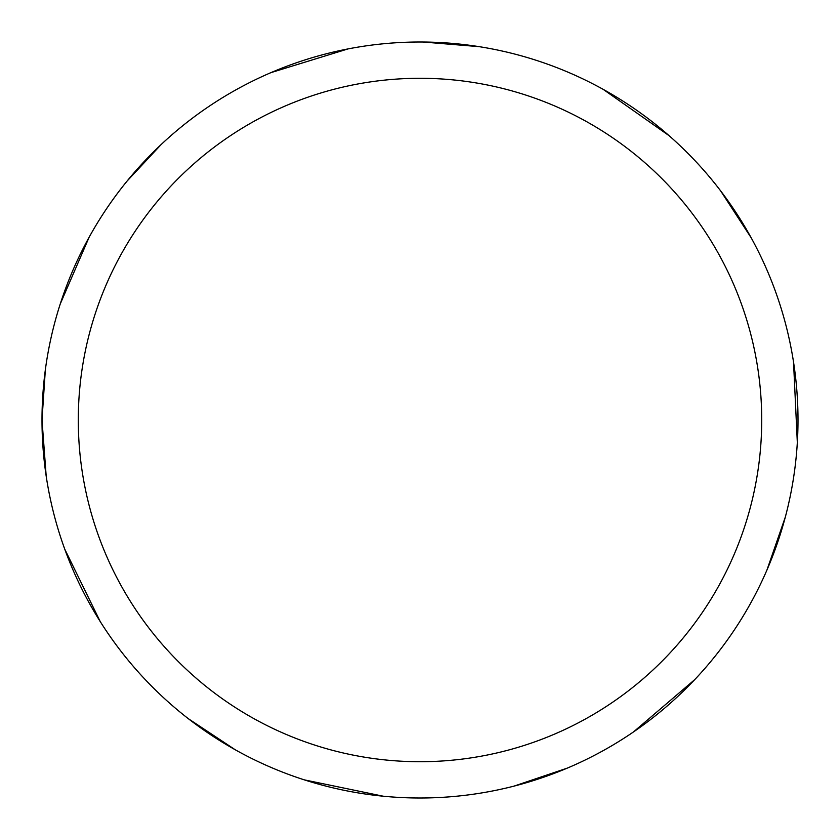 <?xml version="1.0" encoding="UTF-8"?>
<svg xmlns="http://www.w3.org/2000/svg" width="840" height="840" viewBox="0 0 840 840"><rect width="100%" height="100%" fill="white"/><g stroke="black" fill="none" stroke-linecap="round" stroke-linejoin="round"><path stroke-width="1.26" d="M78.288 420A341.712 341.712 0 0 1 590.856 124.068A341.712 341.712 0 0 1 590.856 715.932A341.712 341.712 0 0 1 78.288 420M45.339 369.883L42 420A378 378 0 0 1 420 42A378 378 0 0 1 798 420A378 378 0 0 1 420 798A378 378 0 0 1 42 420A378 378 0 0 1 420 42A378 378 0 0 1 798 420M42 420L46.19 476.123M64.743 549.15L100.223 621.548M188.317 718.683L235.232 749.763M304.311 779.856L383.26 796.215M514.006 786.125L567.315 768.106M633.433 731.976L694.743 679.613M766.909 570.119L785.358 516.957M797.328 442.565L793.527 362.03M751.244 237.899L720.542 190.733M669.091 135.681L603.13 89.323M479.136 46.651L423.045 42.011M348.022 48.92L270.953 72.629M161.238 144.448L126.987 181.188M89.135 237.216L60.26 303.933"/></g></svg>
